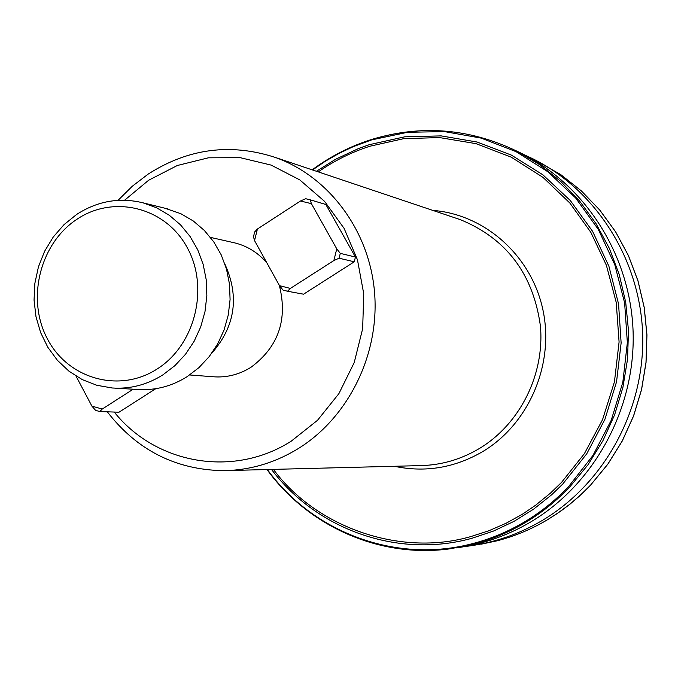 <?xml version="1.0" encoding="UTF-8"?>
<svg xmlns="http://www.w3.org/2000/svg" width="681" height="681" viewBox="0 0 681 681"><rect width="100%" height="100%" fill="white"/><g stroke="black" fill="none" stroke-linecap="round" stroke-linejoin="round"><path stroke-width="1.02" d="M432.818 210.403C484.881 214.362 531.444 255.69 542.919 309.846C554.572 363.943 529.197 423.556 483.076 451.375C454.942 467.838 425.353 472.81 394.325 466.281M118.051 200.333L132.335 186.211L148.169 174.106C188.279 148.449 230.655 142.899 275.294 157.439C328.991 176.49 369.485 230.706 374.567 292.515C379.649 354.307 348.553 417.427 298.261 448.592C274.775 462.952 249.774 470.307 223.24 470.665C175.613 469.745 136.966 450.132 107.3 411.809M124.614 200.214L148.654 180.235L177.332 165.5L208.318 157.822L240.104 157.643L271.115 165.091L299.759 179.878L324.548 201.338L344.135 228.433L357.457 259.801L363.748 293.817L362.658 328.693L354.222 362.564L338.891 393.644L317.516 420.296L291.247 441.16C233.506 478.139 155.821 464.178 114.238 412.048M189.684 374.967L212.719 376.721C226.245 377.87 238.971 374.737 250.906 367.331C278.469 346.876 287.935 319.551 279.321 285.339M465.498 546.451L468.766 546.051C494.712 542.587 519.203 534.057 542.255 520.471C604.498 483.493 644.754 409.809 642.685 334.899C640.523 259.972 596.471 190.484 533.112 158.911L524.37 154.817M515.849 150.663L521.655 153.438C586.111 185.564 630.947 256.362 633.134 332.728C635.22 409.085 594.224 484.2 530.865 521.876C507.422 535.709 482.506 544.391 456.125 547.916M225.088 264.526C239.593 296.976 235.124 326.582 211.689 353.328M164.896 208.216L180.899 213.732L193.268 220.967L204.3 230.399L213.689 241.764L221.155 254.745L226.467 268.969L229.48 284.037L230.084 299.512L228.28 314.945L224.1 329.893L217.673 343.922L209.195 356.631L198.903 367.655L187.113 376.678C171.603 386.374 155.089 390.63 137.553 389.455L114.97 388.144M162.878 374.873C147.028 384.825 130.148 389.191 112.229 387.991L96.855 385.293L82.29 379.623L68.985 371.196L57.383 360.292L47.823 347.276L40.622 332.575L35.982 316.656L34.05 300.04L34.884 283.245L38.451 266.799L44.631 251.221L53.254 237.014L64.04 224.619L76.647 214.447C97.468 201.006 119.592 197.132 143.001 202.827L156.63 207.799L169.254 215.222L180.533 224.875L190.118 236.52L197.745 249.825L203.168 264.407L206.241 279.857L206.854 295.724L204.998 311.558L200.716 326.889L194.136 341.283L185.462 354.316L174.94 365.62L162.878 374.873M157.166 368.966C119.388 393.516 68.117 378.925 47.432 338.934C26.193 299.291 39.796 243.73 76.791 219.367C113.472 194.425 165.372 207.101 187.156 247.501C209.493 287.535 195.26 345.012 157.166 368.966M273.421 469.379C315.771 526.941 399.721 557.186 470.826 536.577L488.754 530.797L506.136 523.238L522.795 513.951L535.487 505.328L550.435 493.146L561.57 482.344L584.375 453.682L602.523 419.726L614.441 381.828L619.089 341.973L616.228 302.415L606.396 265.301L590.827 232.323L569.818 202.998L542.944 177.341L511.15 157.115L476.002 143.648L439.458 137.562L403.501 138.711L369.834 146.245C351.43 152.203 334.235 160.759 318.265 171.884M266.961 263.028C258.218 252.821 247.552 246.122 234.954 242.938L232.953 242.487M99.843 411.554L102.244 409.043L91.909 406.131L95.57 410.354L99.843 411.554L118.996 412.218L155.796 388.681M355.431 257.052L325.858 204.496L310.221 199.822L311.396 203.662L336.763 248.854L340.287 253.366L355.431 257.052L354.256 261.793L339.087 258.201L333.86 260.551L290.353 288.438L287.535 291.247L303.581 294.192L354.256 261.793M102.244 409.043L133.187 389.2M91.909 406.131L76.025 376.099M310.221 199.822L305.709 198.724L300.483 200.997L257.409 229.037L254.668 231.94L253.485 236.724L254.541 240.606L279.482 285.645L283.041 290.089L287.535 291.247M257.409 229.037L254.541 240.606M290.353 288.438L279.482 285.645M336.763 248.854L333.86 260.551M300.483 200.997L311.396 203.662M339.087 258.201L340.287 253.366M227.956 470.545L419.453 465.634C440.845 465.336 460.952 459.556 479.756 448.294C520.029 423.863 544.672 374.559 540.442 326.165C533.266 274.137 506.57 238.639 460.339 219.657L275.294 157.439M533.112 158.911L560.727 174.591L581.395 190.935L599.782 210.106L615.547 231.753L628.367 255.503L637.986 280.93L644.209 307.557L646.899 334.899L645.997 362.42L641.519 389.626L633.543 415.972L622.23 440.99L607.793 464.187L590.538 485.144L582.059 493.631L570.048 504.085L557.296 513.5L547.311 519.85C531.393 529.273 514.615 536.262 496.994 540.833L480.99 544.23M312.528 169.961L325.322 161.244L338.959 153.421L353.15 146.704L371.528 139.928L407.655 132.267L444.616 131.62L481.144 138.107L515.985 151.625L547.882 171.782L575.649 197.975L598.258 229.327L614.807 264.747L624.639 302.968L627.354 342.611L622.834 382.203L611.223 420.279L592.972 455.419L568.788 486.362C555.534 500.356 540.765 512.214 524.498 521.927C508.205 531.589 491.052 538.782 473.031 543.498C396.453 564.072 313.022 532.661 267.369 469.532M372.601 139.213C421.556 124.632 469.396 128.488 516.113 150.799L539.412 164.513L560.769 181.427L579.786 201.278L596.079 223.708L609.342 248.335L619.284 274.698L625.711 302.321L628.486 330.677L627.542 359.236L622.894 387.455L614.628 414.806L602.906 440.752L587.958 464.825L570.091 486.566C556.717 500.739 541.812 512.733 525.357 522.557C508.894 532.321 491.546 539.565 473.329 544.289L449.962 548.826C379.683 558.446 308.144 526.379 266.986 469.541M316.435 171.271L335.392 159.371L358.751 148.432L369.153 144.721L404.676 136.83L441.058 135.885L477.075 142.023L511.44 155.132L542.919 174.847L570.329 200.554L592.615 231.378L608.908 266.245L618.552 303.896L621.132 342.926L616.535 381.888L604.924 419.3L586.758 453.784L562.736 484.055L551.584 494.832L533.512 509.226L514.036 521.357L493.436 531.078L471.993 538.262C397.985 558.888 316.878 529.724 271.489 469.43M474.606 545.192L496.994 540.833C514.657 536.253 531.444 529.256 547.371 519.833L560.608 511.227L570.108 504.059L579.182 496.313L590.589 485.127L607.852 464.17L622.281 440.982L633.594 415.972L641.57 389.634L646.048 362.445L646.95 334.924L644.26 307.599L638.037 280.972L628.418 255.545L615.598 231.787L599.833 210.131L581.429 190.961L560.752 174.608L532.687 158.699M210.455 237.388L234.954 242.938M312.17 169.841C330.574 156.221 350.638 146.023 372.362 139.23C421.394 124.597 469.311 128.454 516.113 150.799L521.655 153.438M143.001 202.827L167.569 208.871"/></g></svg>
